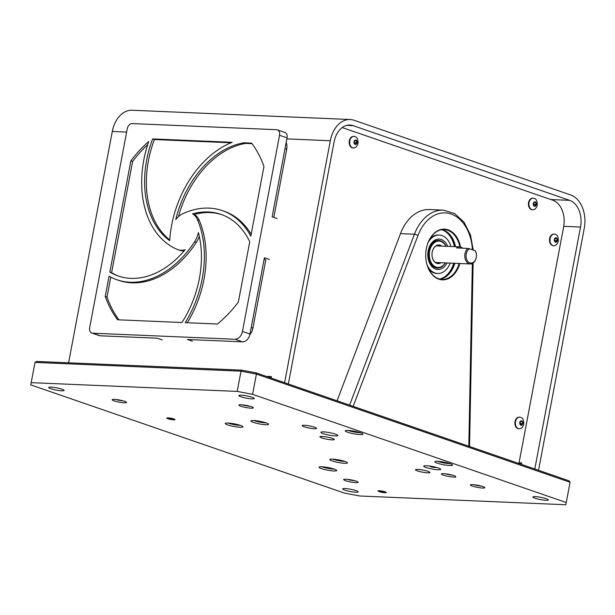 <?xml version="1.0" encoding="UTF-8"?>
<svg xmlns="http://www.w3.org/2000/svg" width="615" height="615" viewBox="0 0 615 615"><rect width="100%" height="100%" fill="white"/><g stroke="black" fill="none" stroke-linecap="round" stroke-linejoin="round"><path stroke-width="0.92" d="M173.73 419.837A4.213 0.615 10.7 0 1 168.925 419.038A4.213 0.615 10.7 0 1 166.819 417.992A4.213 0.615 10.7 0 1 168.056 417.877A4.213 0.615 10.7 0 1 172.3 418.531A4.213 0.615 10.7 0 1 174.998 419.538A4.213 0.615 10.7 0 1 173.73 419.837M173.968 419.007A3.521 0.515 10.7 0 1 173.399 419.007A3.521 0.515 10.7 0 1 167.972 417.869M384.975 492.7A4.213 0.615 10.7 0 1 380.17 491.908A4.213 0.615 10.7 0 1 378.064 490.855A4.213 0.615 10.7 0 1 379.301 490.739A4.213 0.615 10.7 0 1 383.545 491.393A4.213 0.615 10.7 0 1 386.243 492.4A4.213 0.615 10.7 0 1 384.975 492.7M385.213 491.869A3.521 0.515 10.7 0 1 384.644 491.869A3.521 0.515 10.7 0 1 379.217 490.739M426.395 465.732A8.641 1.261 -169.3 0 0 423.735 466.139A8.641 1.261 -169.3 0 0 428.747 468.269A8.641 1.261 -169.3 0 0 438.049 469.752A8.641 1.261 -169.3 0 0 440.709 469.345A8.641 1.261 -169.3 0 0 435.697 467.216A8.641 1.261 -169.3 0 0 426.395 465.732M323.559 431.891A8.641 1.261 -169.3 0 0 320.899 432.299A8.641 1.261 -169.3 0 0 325.912 434.428A8.641 1.261 -169.3 0 0 335.213 435.912A8.641 1.261 -169.3 0 0 337.873 435.505A8.641 1.261 -169.3 0 0 332.861 433.375A8.641 1.261 -169.3 0 0 323.559 431.891M332.584 459.128A8.994 1.315 -169.3 0 0 329.809 459.551A8.994 1.315 -169.3 0 0 335.029 461.773A8.994 1.315 -169.3 0 0 344.707 463.31A8.994 1.315 -169.3 0 0 347.483 462.887A8.994 1.315 -169.3 0 0 342.263 460.666A8.994 1.315 -169.3 0 0 332.584 459.128M228.027 423.066A8.994 1.315 -169.3 0 0 225.251 423.481A8.994 1.315 -169.3 0 0 230.471 425.703A8.994 1.315 -169.3 0 0 240.15 427.248A8.994 1.315 -169.3 0 0 242.925 426.825A8.994 1.315 -169.3 0 0 237.705 424.604A8.994 1.315 -169.3 0 0 228.027 423.066M348.029 430.423A8.994 1.315 -169.3 0 0 345.253 430.846A8.994 1.315 -169.3 0 0 350.473 433.06A8.994 1.315 -169.3 0 0 360.152 434.605A8.994 1.315 -169.3 0 0 362.927 434.182A8.994 1.315 -169.3 0 0 357.707 431.961A8.994 1.315 -169.3 0 0 348.029 430.423M437.649 461.335A8.994 1.315 -169.3 0 0 434.874 461.757A8.994 1.315 -169.3 0 0 440.094 463.979A8.994 1.315 -169.3 0 0 449.773 465.517A8.994 1.315 -169.3 0 0 452.548 465.094A8.994 1.315 -169.3 0 0 447.328 462.872A8.994 1.315 -169.3 0 0 437.649 461.335M253.688 420.537A8.994 1.315 -169.3 0 0 250.92 420.96A8.994 1.315 -169.3 0 0 256.14 423.182A8.994 1.315 -169.3 0 0 265.818 424.727A8.994 1.315 -169.3 0 0 268.594 424.304A8.994 1.315 -169.3 0 0 263.374 422.082A8.994 1.315 -169.3 0 0 253.688 420.537M321.853 466.8A8.994 1.315 -169.3 0 0 319.077 467.223A8.994 1.315 -169.3 0 0 324.297 469.445A8.994 1.315 -169.3 0 0 333.983 470.982A8.994 1.315 -169.3 0 0 336.751 470.567A8.994 1.315 -169.3 0 0 331.531 468.346A8.994 1.315 -169.3 0 0 321.853 466.8M345.922 479.223A7.357 1.076 -169.3 0 0 343.654 479.569A7.357 1.076 -169.3 0 0 347.929 481.384A7.357 1.076 -169.3 0 0 355.839 482.644A7.357 1.076 -169.3 0 0 358.107 482.306A7.357 1.076 -169.3 0 0 353.84 480.484A7.357 1.076 -169.3 0 0 345.922 479.223M114.405 399.373A7.357 1.076 -169.3 0 0 112.138 399.712A7.357 1.076 -169.3 0 0 116.404 401.534A7.357 1.076 -169.3 0 0 124.322 402.794A7.357 1.076 -169.3 0 0 126.59 402.448A7.357 1.076 -169.3 0 0 122.316 400.634A7.357 1.076 -169.3 0 0 114.405 399.373M472.689 484.612A7.357 1.076 -169.3 0 0 470.421 484.958A7.357 1.076 -169.3 0 0 474.688 486.773A7.357 1.076 -169.3 0 0 482.606 488.033A7.357 1.076 -169.3 0 0 484.874 487.687A7.357 1.076 -169.3 0 0 480.599 485.873A7.357 1.076 -169.3 0 0 472.689 484.612M241.165 404.755A7.357 1.076 -169.3 0 0 238.897 405.101A7.357 1.076 -169.3 0 0 243.171 406.915A7.357 1.076 -169.3 0 0 251.081 408.176A7.357 1.076 -169.3 0 0 253.349 407.83A7.357 1.076 -169.3 0 0 249.083 406.015A7.357 1.076 -169.3 0 0 241.165 404.755M322.16 436.435A7.357 1.076 -169.3 0 0 319.892 436.781A7.357 1.076 -169.3 0 0 324.167 438.595A7.357 1.076 -169.3 0 0 332.077 439.856A7.357 1.076 -169.3 0 0 334.345 439.51A7.357 1.076 -169.3 0 0 330.078 437.696A7.357 1.076 -169.3 0 0 322.16 436.435M417.754 469.406A7.357 1.076 -169.3 0 0 415.494 469.752A7.357 1.076 -169.3 0 0 419.761 471.567A7.357 1.076 -169.3 0 0 427.679 472.827A7.357 1.076 -169.3 0 0 429.947 472.481A7.357 1.076 -169.3 0 0 425.672 470.667A7.357 1.076 -169.3 0 0 417.754 469.406M304.41 425.288A7.357 1.076 -169.3 0 0 302.142 425.634A7.357 1.076 -169.3 0 0 306.416 427.448A7.357 1.076 -169.3 0 0 314.334 428.709A7.357 1.076 -169.3 0 0 316.602 428.363A7.357 1.076 -169.3 0 0 312.328 426.549A7.357 1.076 -169.3 0 0 304.41 425.288M443.646 473.658A7.357 1.076 -169.3 0 0 441.378 474.004A7.357 1.076 -169.3 0 0 445.652 475.818A7.357 1.076 -169.3 0 0 453.57 477.079A7.357 1.076 -169.3 0 0 455.838 476.733A7.357 1.076 -169.3 0 0 451.564 474.918A7.357 1.076 -169.3 0 0 443.646 473.658M355.739 492.2A7.849 1.145 10.7 0 1 347.291 490.855A7.849 1.145 10.7 0 1 342.732 488.917A7.849 1.145 10.7 0 1 345.153 488.548A7.849 1.145 10.7 0 1 353.602 489.894A7.849 1.145 10.7 0 1 358.161 491.831A7.849 1.145 10.7 0 1 355.739 492.2M61.708 390.779A7.849 1.145 10.7 0 1 53.259 389.433A7.849 1.145 10.7 0 1 48.7 387.496A7.849 1.145 10.7 0 1 51.122 387.127A7.849 1.145 10.7 0 1 59.57 388.472A7.849 1.145 10.7 0 1 64.129 390.41A7.849 1.145 10.7 0 1 61.708 390.779M251.85 398.858A7.849 1.145 10.7 0 1 243.402 397.513A7.849 1.145 10.7 0 1 238.851 395.576A7.849 1.145 10.7 0 1 241.264 395.207A7.849 1.145 10.7 0 1 249.713 396.552A7.849 1.145 10.7 0 1 254.272 398.489A7.849 1.145 10.7 0 1 251.85 398.858M545.882 500.279A7.849 1.145 10.7 0 1 537.441 498.934A7.849 1.145 10.7 0 1 532.882 496.997A7.849 1.145 10.7 0 1 535.304 496.628A7.849 1.145 10.7 0 1 543.745 497.973A7.849 1.145 10.7 0 1 548.303 499.91A7.849 1.145 10.7 0 1 545.882 500.279M252.588 394.323L237.19 391.409L241.018 371.168L35.032 362.412L30.75 384.89L344.423 493.084L359.813 495.998L565.808 504.754L566.261 502.517L252.588 394.323L256.409 374.074L241.018 371.168L241.764 370.161L256.078 372.875L569.006 480.807L570.082 482.268L256.409 374.074L256.078 372.875M30.75 384.89L35.032 362.412L36.562 361.443L241.764 370.161M31.204 382.653L237.19 391.409M566.261 502.517L570.082 482.268M258.784 421.129L262.851 421.952M257.562 420.937L258.746 421.344M253.841 420.545A8.31 1.215 -169.3 0 0 265.695 422.843A8.31 1.215 -169.3 0 0 266.034 422.851M475.526 251.035A8.31 5.796 -87.6 0 1 476.325 254.049L476.348 254.249A7.418 5.181 92.4 0 0 475.211 250.736L475.526 251.035M476.21 257.531L476.171 257.723A8.31 5.796 -87.6 0 1 470.244 263.95A8.31 5.796 -87.6 0 1 464.994 253.718A8.31 5.796 -87.6 0 1 467.907 248.414L469.491 248.768A7.418 5.181 92.4 0 0 466.224 253.949A7.418 5.181 92.4 0 0 469.822 262.874A7.418 5.181 92.4 0 0 476.21 257.531A7.418 5.181 92.4 0 0 476.233 257.401A7.418 5.181 92.4 0 0 476.348 254.249M462.641 248.191A8.31 5.796 92.4 0 0 459.697 246.869A8.31 5.796 92.4 0 0 456.661 247.937L467.907 248.414M469.491 248.768L475.211 250.736M432.068 256.04A8.994 6.281 92.4 0 0 436.612 263.012A8.994 6.281 92.4 0 0 437.88 263.258A8.994 6.281 92.4 0 0 440.317 262.674M441.017 246.077A8.994 6.281 92.4 0 0 439.917 245.531A8.994 6.281 92.4 0 0 438.649 245.285A8.994 6.281 92.4 0 0 432.237 251.989M441.109 262.705A9.325 6.511 -87.6 0 1 436.788 263.351A9.325 6.511 -87.6 0 1 432.068 256.078A9.325 6.511 -87.6 0 1 432.245 251.95A9.325 6.511 -87.6 0 1 440.217 245.216A9.325 6.511 -87.6 0 1 441.808 246.108M445.983 246.284A13.176 9.194 92.4 0 0 440.924 241.48A13.176 9.194 92.4 0 0 429.616 251.22A13.176 9.194 92.4 0 0 436.081 267.087A13.176 9.194 92.4 0 0 445.283 262.889M445.391 262.889A13.838 9.663 -87.6 0 1 437.434 268.086A13.838 9.663 -87.6 0 1 435.482 267.717A13.838 9.663 -87.6 0 1 428.486 252.442A13.838 9.663 -87.6 0 1 438.61 240.434A13.838 9.663 -87.6 0 1 440.571 240.811A13.838 9.663 -87.6 0 1 446.098 246.292M454.823 263.289A24.923 17.397 -87.6 0 1 439.91 279.095M425.949 259.315A24.923 17.397 92.4 0 0 442.07 279.379A24.923 17.397 92.4 0 0 459.167 263.474M459.812 263.504A25.361 17.712 -87.6 0 1 441.393 279.756A25.361 17.712 -87.6 0 1 425.949 259.369A25.361 17.712 -87.6 0 1 426.341 248.591A25.361 17.712 -87.6 0 1 426.426 248.153A25.361 17.712 -87.6 0 1 443.576 229.149A25.361 17.712 -87.6 0 1 460.535 246.992M337.074 400.811L400.488 233.646A44.303 30.935 -87.6 0 1 429.478 209.554L443.423 210.146A44.303 30.935 -87.6 0 0 414.433 234.238A2.66 0.815 -159.2 0 1 417.962 235.53L353.156 406.361M459.874 246.884A24.923 17.397 92.4 0 0 444.184 229.579A24.923 17.397 92.4 0 0 426.418 248.199M442.008 229.679A24.923 17.397 -87.6 0 1 455.53 246.692M353.102 431.007L357.2 431.838M351.872 430.808L353.064 431.223M348.159 430.431A8.31 1.215 -169.3 0 0 360.013 432.722A8.31 1.215 -169.3 0 0 360.367 432.737M453.67 263.243A25.077 17.504 -87.6 0 1 439.61 279.026M454.623 263.282A25.077 17.504 -87.6 0 1 443.584 278.018M428.155 242.425A19.226 13.422 -87.6 0 1 439.287 235.068A19.226 13.422 -87.6 0 1 450.918 246.5M430.07 238.582A19.226 13.422 -87.6 0 1 438.334 235.03L439.287 235.068M437.196 268.079A13.845 9.663 -87.6 0 1 436.896 268.071C430.569 266.695 427.794 260.983 428.578 250.958C430.339 244.063 433.506 240.542 438.072 240.404A13.845 9.663 -87.6 0 1 438.372 240.427M450.211 263.097A19.226 13.422 -87.6 0 1 437.649 273.49A19.226 13.422 -87.6 0 1 427.187 265.219M437.649 273.49L436.704 273.452A19.226 13.422 -87.6 0 1 428.77 269.216M441.708 229.726A25.077 17.504 -87.6 0 1 454.377 246.646M445.575 231.063A25.077 17.504 -87.6 0 1 455.323 246.684M355.778 144.118A4.19 2.921 92.4 0 0 356.062 143.126A4.19 2.921 92.4 0 0 356.123 142.68M535.019 205.94A4.19 2.921 92.4 0 0 535.304 204.949A4.19 2.921 92.4 0 0 535.365 204.511M518.914 463.533L563.632 226.881A22.155 15.467 92.4 0 0 552.762 200.19L342.232 127.574M434.582 466.946L430.077 466.37M428.586 465.916L432.199 466.454M445.291 473.788A6.926 1.007 -169.3 0 0 452.509 475.172M271.192 377.841L266.195 376.365M267.41 376.78A5.981 4.174 -87.6 0 1 267.471 376.418L271.43 376.588L271.154 378.071M284.599 382.714L330.324 140.743A27.69 19.334 -87.6 0 1 350.173 119.51A27.69 19.334 -87.6 0 1 354.079 120.263L570.666 194.963A27.69 19.334 -87.6 0 1 584.25 228.326L538.532 470.298M534.796 469.007L580.514 227.035L563.732 226.32M518.983 463.172L521.397 464.002A5.981 4.174 -87.6 0 1 521.32 464.363L521.628 462.88L519.06 462.772M288.335 383.998L334.06 142.027A22.155 15.467 -87.6 0 1 349.935 125.045A22.155 15.467 -87.6 0 1 353.064 125.645L569.651 200.352A22.155 15.467 -87.6 0 1 580.514 227.035M350.173 119.51L132.14 110.246A27.69 19.334 92.4 0 0 112.291 131.472L68.58 362.804M264.704 257.846L264.404 259.438L265.788 259.93L252.926 328.018A10.647 7.465 109 0 1 249.859 334.629M286.175 142.549A10.647 7.465 109 0 1 286.698 149.284L273.829 217.379L272.437 216.934M110.769 277.127L107.002 297.068L105.234 296.461L109.063 276.204A92.596 64.906 -71 0 0 116.888 279.756L118.649 280.363A92.596 64.906 -71 0 0 131.833 282.839A92.596 64.906 -71 0 0 196.3 242.448A19.38 13.584 -71 0 0 199.283 236.283M116.888 279.756A92.596 64.906 -71 0 0 130.072 282.231A92.596 64.906 -71 0 0 194.54 241.841A19.38 13.584 -71 0 0 198.376 232.516A88.614 62.107 109 0 1 181.94 322.514L117.603 319.777A116.304 81.518 -71 0 1 105.234 296.461M147.685 144.633A116.304 81.518 -71 0 0 132.632 161.399L130.872 160.792A116.304 81.518 -71 0 1 148.738 141.473A92.596 64.906 -71 0 0 177.873 249.629A19.38 13.584 -71 0 0 178.281 249.775L180.049 250.39A19.38 13.584 -71 0 0 182.809 250.905A19.38 13.584 -71 0 0 184.139 250.874M178.281 249.775A19.38 13.584 -71 0 0 181.048 250.297A19.38 13.584 -71 0 0 185.138 249.682A88.614 62.107 109 0 1 130.803 278.357A88.614 62.107 109 0 1 118.188 275.981A88.614 62.107 109 0 1 109.847 272.084L130.872 160.792M276.581 129.711L132.233 123.577A5.535 3.882 -71 0 0 127.251 128.789L89.682 327.641A5.535 3.882 -71 0 0 91.835 333.046A5.535 3.882 -71 0 0 92.627 333.199L235.015 339.249A8.287 5.804 -71 0 0 242.456 331.447L279.525 135.262A5.535 3.882 -71 0 0 277.373 129.857A5.535 3.882 -71 0 0 276.581 129.711M91.835 333.046L99.369 335.644A5.535 3.882 -71 0 0 100.153 335.79L157.279 338.219L162.299 339.949M235.015 339.249L242.541 341.84L187.383 339.503L192.403 341.233M242.541 341.84A8.287 5.804 -71 0 0 249.99 334.045L264.404 257.746L269.424 259.476M277.157 218.556L272.137 216.826L287.059 137.86A5.535 3.882 -71 0 0 284.899 132.456L277.373 129.857M263.973 166.45A116.304 81.518 -71 0 0 251.604 143.126L243.832 142.795A88.614 62.107 109 0 0 175.759 219.524A19.38 13.584 -71 0 1 182.624 213.805A92.596 64.906 -71 0 1 222.276 210.584A92.596 64.906 -71 0 1 250.797 236.183L263.973 166.45M251.151 234.3A92.596 64.906 -71 0 0 224.037 211.191L222.276 210.584M178.427 216.634A88.614 62.107 109 0 1 245.6 143.41L243.832 142.795M252.019 143.679L245.6 143.41M187.321 322.744A92.596 64.906 -71 0 0 199.237 220.308L197.477 219.701A92.596 64.906 -71 0 1 185.238 322.652L217.426 324.02A116.304 81.518 -71 0 0 238.336 302.119L249.744 241.772A88.614 62.107 109 0 0 220.977 214.358A88.614 62.107 109 0 0 192.58 213.882L194.34 214.489A88.614 62.107 109 0 1 221.854 214.673M199.237 220.308A19.38 13.584 -71 0 0 194.34 214.489M197.477 219.701A19.38 13.584 -71 0 0 192.58 213.882M107.002 297.068A116.304 81.518 -71 0 0 118.949 319.838M132.632 161.399L111.607 272.691L109.847 272.084M119.072 276.281A88.614 62.107 109 0 1 111.607 272.691M152.635 138.921L232.201 142.303A92.596 64.906 -71 0 0 169.694 240.642A88.614 62.107 109 0 1 152.635 138.921L154.396 139.528A88.614 62.107 109 0 0 169.74 239.95M231.017 142.788L154.396 139.528M519.429 417.178A5.804 4.051 92.4 0 0 519.191 417.155A5.804 4.051 92.4 0 0 515.032 421.606A5.804 4.051 92.4 0 0 518.699 428.755A5.804 4.051 92.4 0 0 518.937 428.755M515.508 421.629A5.804 4.051 92.4 0 0 519.175 428.778A5.804 4.051 92.4 0 0 520.528 428.501C521.851 428.163 522.935 426.71 523.765 424.158C523.688 420.076 522.765 417.877 520.997 417.562A5.804 4.051 92.4 0 0 519.667 417.178A5.804 4.051 92.4 0 0 515.508 421.629M521.612 424.965L522.604 423.52L522.25 421.606L520.905 421.144L519.913 422.59L520.267 424.504L521.612 424.965M520.144 423.827L522.604 423.52M520.636 421.536L522.25 421.606M520.421 423.428L520.19 422.19M474.034 484.712A6.926 1.007 -169.3 0 0 481.599 486.142M326.942 467.385L331.008 468.215M325.719 467.192L326.903 467.6M322.006 466.808A8.31 1.215 -169.3 0 0 333.86 469.107A8.31 1.215 -169.3 0 0 334.199 469.114M337.673 459.713L341.74 460.543M336.451 459.52L337.635 459.928M332.738 459.136A8.31 1.215 -169.3 0 0 344.592 461.427A8.31 1.215 -169.3 0 0 344.923 461.442M233.116 423.65L237.182 424.473M231.893 423.458L233.077 423.866M228.18 423.066A8.31 1.215 -169.3 0 0 240.027 425.365A8.31 1.215 -169.3 0 0 240.365 425.372M242.51 404.855A6.926 1.007 -169.3 0 0 250.074 406.284M347.267 479.323A6.926 1.007 -169.3 0 0 354.84 480.753M115.751 399.466A6.926 1.007 -169.3 0 0 123.315 400.895M349.797 140.82A5.804 4.051 92.4 0 0 353.464 147.969A5.804 4.051 92.4 0 0 354.824 147.7C356.147 147.354 357.223 145.909 358.061 143.357C357.976 139.274 357.054 137.076 355.286 136.761A5.804 4.051 92.4 0 0 353.956 136.376A5.804 4.051 92.4 0 0 349.797 140.82M353.717 136.376A5.804 4.051 92.4 0 0 353.487 136.353A5.804 4.051 92.4 0 0 349.32 140.804A5.804 4.051 92.4 0 0 352.987 147.954A5.804 4.051 92.4 0 0 353.225 147.954M356.892 142.718L356.539 140.804L355.193 140.335L354.202 141.788L354.563 143.695L355.908 144.164L356.892 142.718L354.709 142.619L354.478 141.388M354.924 140.735L356.539 140.804M554.015 234.131A5.804 4.051 92.4 0 0 553.777 234.115A5.804 4.051 92.4 0 0 549.618 238.559A5.804 4.051 92.4 0 0 553.285 245.708A5.804 4.051 92.4 0 0 553.523 245.708M550.094 238.582A5.804 4.051 92.4 0 0 553.761 245.731A5.804 4.051 92.4 0 0 555.122 245.462C556.437 245.116 557.521 243.663 558.351 241.111C558.274 237.036 557.351 234.838 555.583 234.515A5.804 4.051 92.4 0 0 554.253 234.131A5.804 4.051 92.4 0 0 550.094 238.582M554.853 241.457L556.198 241.918L557.19 240.473L556.836 238.559L555.491 238.097L554.499 239.543L554.853 241.457M554.73 240.78L557.19 240.473M555.222 238.497L556.836 238.559M555.007 240.38L554.776 239.143M529.038 202.65A5.804 4.051 92.4 0 0 532.705 209.8A5.804 4.051 92.4 0 0 534.066 209.523C535.388 209.177 536.465 207.732 537.302 205.179C537.218 201.097 536.295 198.899 534.527 198.584A5.804 4.051 92.4 0 0 533.197 198.199A5.804 4.051 92.4 0 0 529.038 202.65M532.959 198.199A5.804 4.051 92.4 0 0 532.728 198.176A5.804 4.051 92.4 0 0 528.569 202.627A5.804 4.051 92.4 0 0 532.236 209.776A5.804 4.051 92.4 0 0 532.467 209.776M536.142 204.541L535.78 202.627L534.435 202.166L533.451 203.611L533.805 205.525L535.15 205.987L536.142 204.541L533.951 204.449L533.72 203.211M534.166 202.558L535.78 202.627M442.723 461.919L446.821 462.749M441.493 461.727L442.685 462.134M437.78 461.342A8.31 1.215 -169.3 0 0 449.634 463.633A8.31 1.215 -169.3 0 0 449.988 463.649M349.604 405.131L414.433 234.238L400.488 233.646M468.807 446.252L472.358 263.474M472.451 249.79A41.651 29.074 92.4 0 0 449.542 213.536A41.651 29.074 92.4 0 0 417.962 235.53M447.013 262.959A15.221 10.624 -87.6 0 1 433.821 268.163A15.221 10.624 -87.6 0 1 428.209 250.743A15.221 10.624 -87.6 0 1 437.142 239.258A15.221 10.624 -87.6 0 1 447.72 246.361M430.869 466.793A3.475 0.507 -169.3 0 0 434.305 467.431A3.475 0.507 -169.3 0 0 436.035 467.3M569.651 200.352L550.909 199.552M330.324 140.743L286.859 138.89M126.636 132.087L112.291 131.472M346.768 125.375L353.064 125.645M252.926 328.018L251.235 327.418M286.698 149.284L285.014 148.684M92.627 333.199L100.153 335.79M242.456 331.447L249.99 334.045M279.525 135.262L287.059 137.86M196.3 242.448L194.54 241.841M519.767 422.543A2.214 1.545 92.4 0 0 520.851 425.211A2.214 1.545 92.4 0 0 522.75 423.574A2.214 1.545 92.4 0 0 521.666 420.898A2.214 1.545 92.4 0 0 519.767 422.543M354.055 141.734A2.214 1.545 92.4 0 0 355.147 144.402A2.214 1.545 92.4 0 0 357.046 142.765A2.214 1.545 92.4 0 0 355.954 140.097A2.214 1.545 92.4 0 0 354.055 141.734M554.353 239.496A2.214 1.545 92.4 0 0 555.437 242.164A2.214 1.545 92.4 0 0 557.336 240.526A2.214 1.545 92.4 0 0 556.252 237.859A2.214 1.545 92.4 0 0 554.353 239.496M533.297 203.557A2.214 1.545 92.4 0 0 534.389 206.233A2.214 1.545 92.4 0 0 536.288 204.587A2.214 1.545 92.4 0 0 535.196 201.92A2.214 1.545 92.4 0 0 533.297 203.557M459.697 246.869L436.212 245.869M470.244 263.95L435.505 262.474M438.61 240.434L437.788 240.404M437.434 268.086L436.619 268.055M473.127 263.005L469.553 446.505M473.227 250.059L470.483 234.93L464.071 222.23L454.685 213.559L443.423 210.146M436.596 467.454L430.631 466.754M518.699 428.755L519.175 428.778M519.191 417.155L519.667 417.178M352.987 147.954L353.464 147.969M353.487 136.353L353.956 136.376M553.285 245.708L553.761 245.731M553.777 234.115L554.253 234.131M532.236 209.776L532.705 209.8M532.728 198.176L533.197 198.199"/></g></svg>
